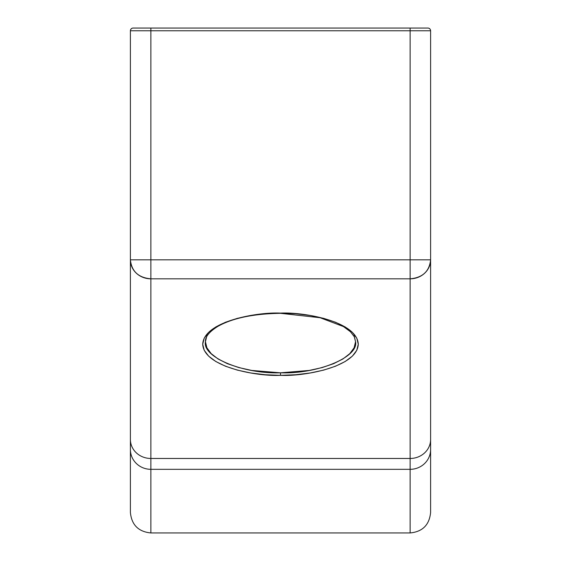 <?xml version="1.0" encoding="UTF-8"?>
<svg xmlns="http://www.w3.org/2000/svg" width="561" height="561" viewBox="0 0 561 561"><rect width="100%" height="100%" fill="white"/><g stroke="black" fill="none" stroke-linecap="round" stroke-linejoin="round"><path stroke-width="0.84" d="M354.11 335.625L355.555 341.698L354.11 347.764L349.84 353.605L342.904 358.984L333.571 363.696L322.196 367.567L309.223 370.442L280.5 372.813L280.5 375.344C303.249 376.592 357.224 367.259 358.283 344.23C357.224 321.201 303.249 311.867 280.5 313.115L295.675 313.718L310.268 315.485L323.711 318.36L335.499 322.231L345.176 326.944L352.364 332.322L356.789 338.164L358.283 344.23L356.789 350.302L352.364 356.137L345.176 361.515L335.499 366.228L323.711 370.099L310.268 372.974L295.675 374.748L280.5 375.344L265.325 374.748L250.732 372.974L237.289 370.099L225.501 366.228L215.824 361.515L208.636 356.137L204.211 350.302L202.717 344.23L204.211 338.164L208.636 332.322L215.824 326.944L225.501 322.231L237.289 318.36L250.732 315.485L265.325 313.718L280.5 313.115C257.751 311.867 203.776 321.201 202.717 344.23C203.776 367.259 257.751 376.592 280.5 375.344L280.5 372.813C243.369 374.201 202.093 357.091 205.445 341.698L206.89 335.625M206.89 347.764L205.445 341.698C205.144 336.838 209.267 331.74 217.815 326.404C232.471 318.136 253.369 313.767 280.5 313.311L320.093 317.722L343.451 326.565L350.471 331.761L354.286 336.733L355.555 341.698C358.907 357.091 317.631 374.201 280.5 372.813L251.777 370.442L238.804 367.567L227.429 363.696L218.096 358.984L211.16 353.605L206.89 347.764M410.133 28.05L133.125 28.05A2.728 2.728 0 0 0 130.397 30.778A2.728 2.728 0 0 1 133.125 28.05L150.867 28.05L150.867 30.778L410.133 30.778L410.133 259.82L150.867 259.82L150.867 30.778L410.133 30.778L410.133 28.05L150.867 28.05L150.867 30.778L130.397 30.778L150.867 30.778L150.867 458.47L410.133 458.47L410.133 278.824L150.867 278.824L410.133 278.824C422.566 277.695 429.389 271.363 430.603 259.82L430.603 30.778A2.728 2.728 0 0 0 427.875 28.05L410.133 28.05L410.133 30.778L430.603 30.778L410.133 30.778L410.133 259.82L430.603 259.82L430.603 30.778A2.728 2.728 0 0 0 427.875 28.05L410.133 28.05M130.397 512.481L130.397 30.778L130.397 259.82L150.867 259.82L130.397 259.82C131.611 271.363 138.434 277.695 150.867 278.824L150.867 259.82L410.133 259.82L410.133 278.824L410.133 259.82L430.603 259.82A20.469 19.004 180 0 1 410.133 278.824L410.133 458.47L150.867 458.47L150.867 532.95L150.867 469.326L410.133 469.326L150.867 469.326L150.867 278.824A20.469 19.004 180 0 1 130.397 259.82L130.397 439.466A20.469 19.004 -0 0 0 150.867 458.47A20.469 19.004 180 0 1 130.397 439.466L130.397 449.508A20.469 19.817 0 0 0 150.867 469.326A20.469 19.817 180 0 1 130.397 449.508L130.397 512.481C131.618 524.907 138.441 531.73 150.867 532.95L410.133 532.95L410.133 458.47A20.469 19.004 0 0 0 430.603 439.466L430.603 259.82L430.603 439.466A20.469 19.004 180 0 1 410.133 458.47L410.133 469.326A20.469 19.817 0 0 0 430.603 449.508L430.603 439.466L430.603 449.508A20.469 19.817 180 0 1 410.133 469.326L410.133 532.95C422.559 531.73 429.382 524.907 430.603 512.481L430.603 449.508L430.603 512.481"/></g></svg>
